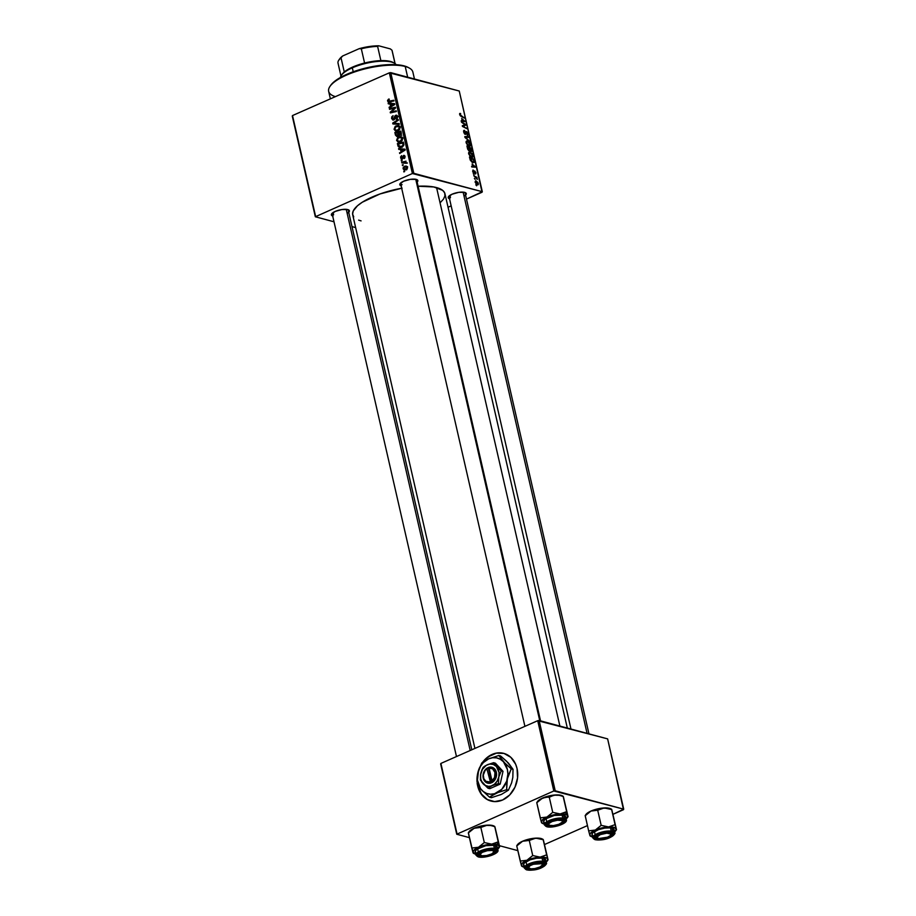 <?xml version="1.0" encoding="UTF-8"?>
<svg xmlns="http://www.w3.org/2000/svg" width="916" height="916" viewBox="0 0 916 916"><rect width="100%" height="100%" fill="white"/><g stroke="black" fill="none" stroke-linecap="round" stroke-linejoin="round"><path stroke-width="1.37" d="M491.194 801.111L487.346 799.542L481.392 794.023L477.648 784.749A24.686 20.026 -75 0 0 477.889 785.962L477.66 785.905A24.686 20.026 105 0 1 477.328 784.211L481.152 793.966L487.117 799.473L494.64 801.603L502.575 800.012L509.708 794.951L514.975 787.188L517.551 777.902L517.048 768.524A24.686 20.026 105 0 1 511.323 793.119A24.686 20.026 105 0 1 490.953 801.053A24.686 20.026 105 0 1 477.66 785.905L477.889 785.962A24.686 20.026 -75 0 0 491.079 801.076M400.613 183.063A8.233 2.633 167.1 0 0 402.044 184.585A8.233 2.633 -12.9 0 1 400.59 183.532A8.233 2.633 -12.9 0 1 400.613 183.063M401.105 185.799A9.252 2.954 -12.9 0 1 400.109 183.612A9.252 2.954 -12.9 0 1 407.276 179.983A9.252 2.954 -12.9 0 1 416.207 179.387L417.868 180.715L416.482 182.696M449.012 196.528A8.233 2.633 -12.9 0 1 449.035 196.047A8.233 2.633 167.1 0 0 450.466 197.581L449.951 195.337L450.466 197.581M449.538 198.795A9.252 2.954 -12.9 0 1 448.531 196.608A9.252 2.954 -12.9 0 1 455.699 192.967A9.252 2.954 -12.9 0 1 464.641 192.383L466.29 193.711L464.904 195.681M332.68 216.004A9.252 2.954 -12.9 0 1 331.672 213.817A9.252 2.954 -12.9 0 1 338.84 210.176A9.252 2.954 -12.9 0 1 347.782 209.581L349.431 210.909L348.046 212.89M333.607 214.791L333.092 212.546L333.607 214.791A8.233 2.633 -12.9 0 1 332.153 213.726A8.233 2.633 -12.9 0 1 332.176 213.256M567.325 728.06L444.936 193.677A47.311 15.125 167.1 0 0 436.566 187.585L559.894 726.067L436.566 187.585A47.311 15.125 167.1 0 0 418.097 186.234L433.772 186.956L442.691 190.379L444.707 192.933L444.947 195.91L443.413 199.219L440.172 202.711M315.573 216.256L292.513 115.565L389.334 72.833L412.395 173.525L315.333 216.771L333.996 221.786L315.333 216.771L292.273 116.08L315.333 216.771L412.395 173.525L482.308 191.707L459.248 91.016L390.743 72.627L413.803 173.319L412.395 173.525L389.334 72.833L292.513 115.565L315.573 216.256M401.368 160.895L402.067 159.991L401.368 160.895M402.445 165.556L403.132 164.651L402.445 165.556M401.288 136.736L398.54 136.953L399.903 137.308L398.54 136.953L396.582 140.331L397.945 141.923L400.292 141.877L402.193 140.469L402.536 138.053L400.624 136.564L397.693 137.469L396.582 140.331L398.197 142.003L400.578 141.751L402.616 138.327L400.968 136.633M398.735 149.377L400.487 149.503L401.025 151.861L399.674 153.476L405.204 150.029L405.021 149.182L398.563 148.632L398.735 149.377L400.487 149.503L401.025 151.861L399.674 153.476L405.204 150.029L405.021 149.182L398.563 148.632L398.735 149.377M395.472 135.144L397.006 136.427L398.666 134.927L400.681 135.007L401.38 133.61L400.865 131.08L394.865 132.488L395.472 135.144L397.704 136.278L398.666 134.927L400.281 135.225L401.368 133.736L400.865 131.08L394.865 132.488L395.472 135.144M392.918 123.969L399.319 124.336L399.158 123.591L393.662 123.271L398.38 120.225L398.22 119.527L392.712 123.076L392.918 123.969L399.319 124.336L399.158 123.591L393.662 123.271L398.38 120.225L398.22 119.527L392.712 123.076L392.918 123.969M388.544 99.146L387.537 100.462L388.361 102.008L393.972 100.943L393.811 100.245L388.613 101.287L389.082 98.974L387.582 101.058L388.407 102.031L393.972 100.943L393.811 100.245L389.552 101.241L388.27 100.806L389.311 99.638L388.544 99.146M389.563 109.347L394.647 108.122L390.216 112.187L390.388 112.92L396.388 111.512L396.227 110.813L391.143 112.038L395.575 107.985L395.414 107.252L389.403 108.649L389.563 109.347L394.647 108.122L390.216 112.187L390.388 112.92L396.388 111.512L396.227 110.813L391.143 112.038L395.575 107.985L395.414 107.252L389.403 108.649L389.563 109.347M388.315 103.863L390.067 103.989L390.605 106.359L389.094 107.264L389.254 107.962L394.785 104.516L394.59 103.668L388.144 103.119L388.315 103.863L390.067 103.989L390.605 106.359L389.094 107.264L389.254 107.962L394.785 104.516L394.59 103.668L388.144 103.119L388.315 103.863M393.559 119.275L392.288 118.347L393.079 115.679L391.601 118.599L393.239 120.088L394.693 119.172L395.849 115.977L396.96 116.893L396.262 119.217L397.269 118.439L397.647 116.687L396.765 115.256L394.991 115.817L393.445 119.32L392.231 117.981L393.079 115.679L391.762 116.79L391.601 118.599L393.765 119.939L395.849 115.977L396.937 116.767L396.262 119.217L397.613 116.492L395.655 115.302L394.017 118.874L393.033 119.332L394.246 119.653M398.758 125.687L396.01 125.893L397.361 126.259L396.01 125.893L394.052 129.27L395.414 130.874L397.464 130.919L399.662 129.419L400.006 126.992L398.094 125.515L395.162 126.408L394.052 129.27L395.666 130.954L398.048 130.702L400.074 127.278L398.437 125.572M401.643 155.64L400.59 156.876L401.174 158.915L402.582 158.743L403.819 156.109L404.529 156.796L404.116 158.548L404.815 157.964L404.998 156.27L404.002 155.376L401.838 158.388L401.105 157.46L401.643 155.64L400.613 157.918L402.193 159.018L403.761 156.132L404.494 156.613L404.116 158.548L405.032 156.407L403.509 155.491L401.987 158.342L401.139 157.724L401.643 155.64M397.853 145.507L399.456 147.396L402.307 146.972L403.853 145.106L403.395 142.129L397.395 143.537L397.853 145.507L398.7 145.736L397.853 145.507L398.231 146.514L399.456 147.396L401.964 147.132L403.899 144.671L403.395 142.129L397.395 143.537L397.853 145.507M403.086 168.704L404.128 169.907L405.937 169.815L407.265 168.83L407.46 167.078L405.765 166.002L403.303 167.239L403.086 168.704L404.254 169.941L406.154 169.723L407.528 167.342L406.372 166.082L404.368 166.323L403.086 168.704M401.826 162.899L404.792 162.361L406.498 163.048L405.296 162.075L406.04 161.17L401.666 162.201L401.826 162.899L406.441 163.323L405.296 162.075L406.04 161.17L401.666 162.201L401.826 162.899M403.91 171.956L404.597 171.04L403.91 171.956M471.706 157.334L472.988 155.514L471.923 153.384L469.908 151.987L468.671 152.537L469.908 151.987L468.671 153.796L471.706 157.334L469.988 156.201L468.591 153.304L469.61 151.93L472.564 154.369L473.022 156.682L471.706 157.334L472.541 157.323M472.106 164.01L475.599 167.17L471.751 166.987L471.591 166.3L472.645 166.369L472.106 164.01L472.645 166.369L471.591 166.3L471.751 166.987L475.599 167.17L472.106 164.01M459.683 114.534L459.798 113.447L460.656 113.573L460.45 115.313L464.366 118.084L460.313 115.805L459.683 114.534L461.195 116.469L464.366 118.084L460.164 114.706L460.656 113.573L459.649 113.687L460.267 113.412L459.683 114.534L460.267 113.412M467.252 135.305L467.984 133.679L466.473 131.526L464.652 133.999L463.794 132.419L464.252 131.102L463.588 131.389L464.813 131.08L464.607 130.381L463.622 130.816L464.607 130.381L463.702 132.064L465.374 134.48L464.355 133.633L463.576 131.228L464.091 130.335L465.019 133.713L466.015 131.595L467.4 132.27L467.847 135.179L467.16 135.282L467.549 133.77L466.656 132.225L465.374 134.48L466.656 132.225L467.675 135.293M469.713 141.476L464.79 136.599L468.614 136.667L468.774 137.366L465.488 137.308L469.713 141.476L465.488 137.308L468.774 137.366L468.614 136.667L464.79 136.599L464.985 137.48L469.713 141.476M469.164 146.274L470.458 144.465L469.381 142.323L467.378 140.927L466.141 141.476L467.378 140.927L466.141 142.747L469.164 146.274L467.458 145.152L466.061 142.243L467.068 140.881L470.034 143.32L470.492 145.633L469.164 146.274L470.011 146.274M476.595 185.788L475.816 184.78L476.595 185.788M469.255 150.922L467.824 149.457L466.942 145.999L471.259 148.22L471.591 151.426L469.885 150.304L469.255 150.922L469.885 150.304L471.087 151.495L471.797 150.819L471.259 148.22L466.942 145.999L467.549 148.667L469.255 150.922L469.885 150.304L468.889 150.751L469.885 150.304M461.687 118.496L465.179 121.656L461.32 121.484L461.16 120.786L462.225 120.855L461.687 118.496L462.225 120.855L461.16 120.786L461.32 121.484L465.179 121.656L461.687 118.496M464.286 124.244L461.481 122.172L465.809 124.393L465.969 125.126L462.958 126.099L466.782 128.652L462.454 126.431L462.294 125.71L465.294 124.713L464.286 124.244L465.294 124.713L462.294 125.71L462.454 126.431L466.782 128.652L462.958 126.099L465.969 125.126L465.809 124.393L461.481 122.172L464.286 124.244M475.324 173.948L475.862 172.609L474.683 170.937L473.297 172.746L473.045 169.975L473.538 172.426L474.774 170.96L475.942 173.193L475.324 173.948L474.912 171.647L474.202 173.239L473.171 172.574L472.702 171.384L473.938 173.25L474.912 171.647L475.667 173.925M470.263 160.117L469.473 157.06L473.79 159.269L474.236 162.395L472.324 162.498L470.263 160.117L473.045 162.796L474.316 161.766L473.79 159.269L469.473 157.06L470.263 160.117M477.499 184.826L478.358 183.544L475.976 180.841L475.175 182.181L477.499 184.826L476.183 184.001L475.118 181.826L475.759 180.807L477.957 182.49L478.427 184.219L477.499 184.826L478.083 184.814M475.129 179.399L474.362 178.391L475.129 179.399M475.164 177.086L473.744 175.712L476.892 177.326L477.316 179.421L475.164 177.086L477.316 179.421L476.892 177.326L473.744 175.712L475.164 177.086M474.064 174.727L473.286 173.719L474.064 174.727M482.068 192.223L466.484 199.104L482.308 191.707L413.803 173.319L390.743 72.627L389.334 72.833L459.248 91.016L482.068 192.223M451.153 205.871L448.05 207.245L451.153 205.871M351.984 226.607L355.637 227.592L351.984 226.607M456.992 833.72L440.894 763.429L537.715 720.697L553.814 790.989L456.752 834.236L469.416 837.636L456.752 834.236L440.653 763.944L456.752 834.236L553.814 790.989L623.727 809.172L607.629 738.88L539.123 720.491L555.222 790.783L553.814 790.989L537.715 720.697L440.894 763.429L456.992 833.72M482.537 762.41A24.686 20.026 105 0 1 503.754 753.364A24.686 20.026 105 0 1 517.048 768.524L515.651 764.242L510.83 757.314L503.949 753.421L496.071 753.158L492.132 754.406L484.988 759.467L482.068 763.085M479.732 767.23L477.156 776.516L477.064 782.012A24.686 20.026 105 0 1 479.354 768.112M623.487 809.687L613.022 814.313L623.727 809.172L555.222 790.783L539.123 720.491L537.715 720.697L607.629 738.88L623.487 809.687M587.454 825.591L544.585 844.506L587.454 825.591M499.415 845.686L517.838 850.632L499.415 845.686M401.666 188.215A47.311 15.125 167.1 0 0 352.706 214.802L474.923 748.406M333.012 216.107L331.569 215.317L331.478 214.161L335.164 211.436L341.92 209.546L347.782 209.581A9.252 2.954 -12.9 0 1 348.664 209.924A9.252 2.954 -12.9 0 1 348.71 212.329M449.87 198.898L448.428 198.108L448.336 196.951L452.023 194.238L458.779 192.337L464.641 192.383A9.252 2.954 -12.9 0 1 465.523 192.715A9.252 2.954 -12.9 0 1 465.58 195.119M401.437 185.902L400.006 185.124L399.914 183.956L403.601 181.242L410.357 179.353L416.207 179.387A9.252 2.954 -12.9 0 1 417.101 179.731A9.252 2.954 -12.9 0 1 417.146 182.124M361.076 220.893L358.637 220.115M353.725 216.886L352.603 214.104L353.244 210.955L357.469 205.768L362.301 202.218L379.991 193.963L402.124 188.135M347.977 209.638A8.233 2.633 -12.9 0 1 348.195 210.062L471.809 749.78M470.618 148.506L471.259 148.22L470.618 148.506M470.687 151.312L471.797 150.819L470.687 151.312M471.087 151.495L471.797 150.819M471.19 149.846L469.576 147.968L470.916 148.655L470.366 151.037L470.904 150.796L469.931 150.407L469.164 148.152L470.584 150.625L471.19 149.846L470.904 150.796M469.404 149.171L469.061 147.705L467.607 146.961L469.061 147.705L469.404 149.171L468.545 150.476L469.106 150.235L467.687 149.113L467.206 147.144L468.603 149.892L469.404 150.201L469.404 149.171L469.106 150.235M467.378 140.927L466.599 140.95M467.515 141.614L469.977 144.316L469.061 145.598L468.351 145.907L469.061 145.598L466.244 143.091L467.515 141.614L466.645 141.991L466.805 143.446L469.484 145.633L470.011 144.499L468.992 142.541L467.515 141.614L466.049 142.026M467.057 137.366L468.614 136.667L467.057 137.366M464.607 130.381L463.931 130.381M464.687 134.045L465.259 133.793M466.473 131.526L465.775 132.076M467.504 133.53L467.057 134.606M465.683 132.66L466.656 132.225M464.755 134.102L466.21 133.473L464.755 134.102M465.374 134.48L466.21 133.473M459.614 114.031L460.656 113.573L459.614 114.031M460.164 114.706L460.496 114.122M463.553 117.672L464.206 117.385L463.553 117.672M461.275 121.278L462.225 120.855L461.275 121.278M462.248 119L464.618 121.026L461.332 121.484L462.672 120.889L462.248 119L462.672 120.889L464.618 121.026L462.248 119M465.179 124.668L465.809 124.393L465.179 124.668M463.416 126.923L464.08 126.637L463.416 126.923M465.969 128.24L466.622 127.954L465.969 128.24M462.317 125.824L464.309 124.954L462.317 125.824M462.362 126.007L465.294 124.713L462.362 126.007M473.08 171.532L473.595 170.719M474.683 170.937L474.099 171.887M475.484 172.483L475.106 173.239M474.087 171.91L474.683 171.647L474.087 171.91M471.706 166.792L472.645 166.369L471.706 166.792M472.667 164.514L475.038 166.529L471.763 166.987L473.103 166.403L472.667 164.514L473.103 166.403L475.038 166.529L472.667 164.514M473.148 159.556L473.79 159.269L473.148 159.556M473.583 162.086L474.316 161.766L473.583 162.086M473.045 162.796L474.316 161.766M473.812 161.571L473.446 159.716L470.137 158.01L473.446 159.716L473.812 161.571L472.198 162.418L472.908 162.109L469.736 158.193L471.603 161.342L473.217 162.166L473.812 161.571L472.908 162.109M469.908 151.987L469.141 152.01M468.591 153.075L470.045 152.674L471.729 153.842L472.507 155.365L470.881 156.957L471.591 156.647L468.774 154.151L470.045 152.674L469.175 153.041L469.232 154.243L471.591 156.647M476.183 181.551L477.98 183.406L476.675 184.425L477.339 184.127L475.244 182.41L475.667 181.586L475.541 182.284L476.183 181.551L477.763 182.834L477.339 184.127L477.98 183.406M476.091 177.67L476.892 177.326L476.091 177.67M390.892 109.05L389.403 108.649L390.892 109.05M392.552 112.416L391.143 112.038L392.552 112.416M394.212 112.027L392.701 111.615L394.212 112.027M391.739 112.599L390.216 112.187L391.739 112.599M393.937 109.542L393.204 109.347L393.937 109.542M395.254 108.294L394.647 108.122L395.254 108.294M390.548 104.126L388.144 103.119L394.693 104.103L390.548 104.126M389.987 107.504L389.094 107.264L389.987 107.504M391.464 106.588L390.605 106.359L391.464 106.588M390.857 104.206L390.067 103.989L390.857 104.206M390.823 104.081L394.773 104.47L391.258 105.958L392.105 106.187L391.258 105.958L390.823 104.081L394.04 104.275L391.258 105.958L390.823 104.081M389.552 101.241L388.27 100.806M389.964 101.882L387.582 101.058L389.895 101.642M394.75 119.069L394.017 118.874L394.75 119.069M395.094 117.855L394.361 117.66L395.094 117.855M395.3 116.836L394.578 116.641L395.3 116.836M397.315 115.748L395.655 115.302L397.315 115.748M396.582 115.198L395.655 115.302M396.949 118.805L396.044 118.553L396.949 118.805M397.017 118.725L396.181 118.508L397.017 118.725M397.681 116.962L396.937 116.767L397.681 116.962M395.849 115.977L396.937 116.767M392.781 120.042L393.765 119.939M395.128 124.095L392.712 123.076L395.128 124.095M398.552 126.431L399.49 126.156M396.994 131.022L396.536 130.37M396.468 130.221L397.223 131.217M399.72 126.133L398.334 126.523M396.136 126.603L399.937 126.82L398.449 126.419L400.143 127.748L399.399 127.553L397.956 129.98L398.872 130.232L395.907 130.198L394.727 129.03L396.136 126.603L397.887 126.271L399.342 127.347L398.849 129.374L396.559 130.29L394.933 129.511L394.853 127.874L396.136 126.603M400.464 126.946L398.449 126.419M396.33 132.877L394.865 132.488L396.33 132.877M398.666 134.927L400.281 135.225M396.559 136.369L397.704 136.278M398.46 132.385L401.116 132.156L400.326 131.938L401.357 133.324L400.601 133.129L400.097 134.549L400.933 134.778L399.204 134.526L398.46 132.385L400.326 131.938L400.097 134.549L399.021 134.32L398.46 132.385M395.723 133.015L398.54 132.751L397.75 132.545L398.094 134.011L398.975 134.251L398.094 134.011L397.555 135.579L398.345 135.786L396.216 134.984L395.723 133.015L397.75 132.545L397.555 135.579L396.216 134.984L395.723 133.015M400.097 134.549L399.204 134.526M401.987 158.342L401.139 157.724M402.925 158.205L402.319 158.044L402.925 158.205M403.143 157.357L402.559 157.197L403.143 157.357M404.792 155.834L403.509 155.491L404.792 155.834M404.219 155.411L403.509 155.491M404.7 158.102L403.887 157.884L404.7 158.102M405.09 156.762L404.494 156.613L405.09 156.762M403.761 156.132L404.494 156.613M401.517 159.075L402.193 159.018M401.288 158.102L400.613 157.918L401.288 158.102M400.979 149.629L398.563 148.632L405.112 149.617L400.979 149.629M400.406 153.018L399.513 152.777L400.406 153.018M401.884 152.09L401.025 151.861L401.884 152.09M401.277 149.72L400.487 149.503L401.277 149.72M401.242 149.583L405.204 149.984L401.677 151.472L402.525 151.701L401.677 151.472L401.242 149.583L404.46 149.789L401.677 151.472L401.242 149.583M398.861 143.938L397.395 143.537L398.861 143.938M400.326 146.663L400.796 147.453L398.231 146.514L400.555 147.132L400.166 146.136M398.265 144.075L402.857 142.988L403.647 143.205L402.857 142.988L403.853 145.094L401.838 146.434L402.765 146.674L399.742 146.674L398.265 144.075L402.857 142.988L402.868 145.678L400.029 146.732L398.918 146.136L398.265 144.075M401.082 137.48L402.021 137.217M402.25 137.182L400.865 137.572M398.666 137.652L402.468 137.881L400.979 137.48L402.674 138.797L401.929 138.602L400.487 141.041L401.403 141.282L398.437 141.259L397.258 140.079L398.666 137.652L400.418 137.32L401.872 138.408L401.38 140.423L399.319 141.339L397.464 140.56L397.384 138.934L398.666 137.652M405.868 166.735L404.368 166.323L405.868 166.735M407.62 166.666L406.693 166.952M404.586 166.987L407.586 167.697L405.994 169.036L406.887 169.265L403.601 168.487L404.586 166.987L405.96 166.735L406.979 167.445L406.59 168.67L403.876 168.945L403.613 167.983L404.586 166.987M407.471 167.113L406.257 166.792L407.002 167.536M406.658 169.826L403.601 168.487M403.246 165.132L402.284 164.869L403.246 165.132M403.177 162.601L401.666 162.201L403.177 162.601M405.433 162.476L406.12 162.315L405.433 162.476M406.028 162.269L405.296 162.075L406.028 162.269M406.486 162.785L405.296 162.075M406.486 163.117L405.777 162.922L406.486 163.117M407.471 163.025L405.777 162.922M402.181 160.46L401.219 160.208L402.181 160.46M404.712 171.521L403.75 171.258L404.712 171.521M471.133 157.105L472.37 156.51L472.507 155.365L470.045 152.674M475.541 182.284L477.339 184.127M397.555 135.579L396.216 134.984M403.006 137.995L400.979 137.48M503.869 753.399A24.686 20.026 -75 0 0 483.156 761.952L481.77 763.028L478.564 770.322L477.442 780.157L480.442 788.493L483.259 791.516L486.705 793.462L490.552 794.229L494.548 793.737L501.865 789.237L506.697 781.176L507.876 774.066L507.361 769.417L503.422 761.734L500.262 759.238L496.587 757.864L492.636 757.727L488.675 758.837L483.316 762.627L480.488 766.337L477.843 773.024L477.156 783.89L481.759 790.13L489.602 797.229L491.354 797.699L489.602 797.229L490.976 796.153L498.854 792.077L506.651 789.707L508.414 790.176L501.499 794.367L491.354 797.699L501.499 794.367L508.414 790.176L506.651 789.707L506.857 781.611L508.059 776.173L511.265 768.845L513.029 769.314L512.823 777.409L511.62 782.848L508.414 790.176L511.62 782.848L512.731 777.798M496.312 753.215L488.617 756.605L481.77 763.028L477.843 773.024L477.156 783.89L481.759 790.13L489.602 797.229L496.506 793.027L506.651 789.707L507.338 778.84L511.265 768.845L503.422 761.734L498.819 755.505L500.583 755.975L506.663 761.299L513.029 769.314L511.265 768.845L505.185 763.52L498.819 755.505L488.675 758.837L483.144 761.963L488.675 758.837A18.515 15.022 105 0 1 503.422 761.734A18.515 15.022 105 0 1 507.338 778.84A18.515 15.022 105 0 1 496.506 793.027A18.515 15.022 105 0 1 481.759 790.13A18.515 15.022 105 0 1 477.843 773.024A18.515 15.022 105 0 1 488.675 758.837L498.819 755.505L500.583 755.975L508.414 763.074L513.029 769.314L512.823 777.409L511.689 782.516M414.456 78.994L412.864 72.055A43.201 13.809 167.1 0 0 405.215 66.49A43.201 13.809 -12.9 0 1 409.36 68.082L408.215 67.452A42.17 13.477 167.1 0 0 404.185 65.906L405.215 66.49L407.666 77.173L405.215 66.49A43.201 13.809 167.1 0 0 356.496 71.322A43.201 13.809 167.1 0 0 328.649 91.337L330.367 98.859M330.79 85.222L335.668 80.528L346.729 74.356L357.526 70.326L369.434 67.189L381.445 65.219L392.506 64.589L401.689 65.345L408.181 67.429M335.382 96.638A43.201 13.809 -12.9 0 1 330.081 86.241A43.201 13.809 -12.9 0 1 363.515 69.261A43.201 13.809 -12.9 0 1 405.215 66.49L404.185 65.906A42.17 13.477 167.1 0 0 363.469 68.608A42.17 13.477 167.1 0 0 330.825 85.177L330.081 86.241M543.188 839.48L542.364 839.022A13.58 4.34 167.1 0 0 541.07 838.518L543.291 839.697L548.066 859.861L546.646 854.846L540.131 857.136L532.734 855.544L526.918 860.25L520.231 861.063L521.525 865.895L522.452 866.582A13.58 4.34 -12.9 0 1 521.376 865.414L522.532 862.906L525.578 860.891L536.822 857.468L543.062 857.147L547.035 858.212L547.848 859.758L545.81 862.368M543.177 839.686L541.07 838.518A13.58 4.34 167.1 0 0 535.78 838.14L543.188 839.72L546.646 854.846L543.497 840.762M524.089 867.166A13.58 4.34 -12.9 0 1 523.757 867.086L521.376 865.414A13.58 4.34 -12.9 0 1 526.918 860.25A13.58 4.34 -12.9 0 1 540.131 857.136A13.58 4.34 -12.9 0 1 547.791 859.185L546.646 854.846L540.131 857.136L532.734 855.544L529.265 840.43L532.734 855.544L526.918 860.25L520.231 861.063L516.761 845.949L521.616 866.112M527.238 866.513A8.233 2.633 167.1 0 0 528.589 868.024A8.233 2.633 -12.9 0 1 527.215 866.983A8.233 2.633 -12.9 0 1 527.238 866.513A8.233 2.633 167.1 0 0 527.891 867.75A8.233 2.633 167.1 0 0 528.177 867.876A8.233 2.633 -12.9 0 1 527.215 866.983A8.233 2.633 -12.9 0 1 527.238 866.513M528.074 869.364A9.252 2.954 -12.9 0 1 526.734 867.074A9.252 2.954 -12.9 0 1 533.902 863.433A9.252 2.954 -12.9 0 1 542.845 862.838L544.505 864.166L543.909 865.46L539.146 868.116L530.627 869.65L528.074 869.364L526.414 868.036L527.799 866.055L531.772 864.086L538.688 862.609L542.845 862.838A9.252 2.954 -12.9 0 1 543.726 863.181A9.252 2.954 -12.9 0 1 539.925 867.818A9.252 2.954 -12.9 0 1 528.074 869.364L528.624 868.15L528.074 869.364M546.36 863.525A11.313 3.618 167.1 0 0 544.356 861.544L543.99 862.334A10.694 3.424 -12.9 0 1 541.493 867.715A10.694 3.424 -12.9 0 1 526.918 869.868L531.715 870.131L537.772 869.044L544.299 866.158L545.902 863.868L545.009 862.723L541.024 862.002L533.146 863.158L525.692 866.845L525.257 868.963L526.918 869.868A10.694 3.424 -12.9 0 1 529.414 864.475A10.694 3.424 -12.9 0 1 543.99 862.334L544.356 861.544A11.313 3.618 -12.9 0 1 546.348 863.009C547.974 863.399 541.001 871.666 526.631 869.891L526.368 869.685M546.348 863.009L545.615 859.78A11.313 3.618 167.1 0 0 543.612 858.315L544.356 861.544L543.612 858.315L542.192 858.063L536.455 858.269L530.078 859.838L524.261 863.09L523.528 864.658L524.49 865.872M517.162 845.228L522.567 841.243L516.761 845.949L522.567 841.243L529.265 840.43L533.982 838.369L539.971 838.3L543.188 839.72L535.78 838.14A13.58 4.34 167.1 0 0 522.567 841.243L529.013 839.136L535.78 838.14L529.265 840.43L522.567 841.243A13.58 4.34 167.1 0 0 517.448 844.724L516.761 845.708M548.066 859.861L543.44 840.19M524.845 867.303L523.757 867.086A13.58 4.34 -12.9 0 1 522.452 866.582M544.905 861.509L545.489 860.697M545.638 859.941L543.612 858.315A11.313 3.618 167.1 0 0 530.856 859.586A11.313 3.618 167.1 0 0 523.563 864.83L524.295 868.059A11.313 3.618 -12.9 0 1 531.589 862.815A11.313 3.618 -12.9 0 1 544.356 861.544A11.313 3.618 167.1 0 0 532.333 862.586A11.313 3.618 167.1 0 0 524.295 867.532M542.238 865.345L542.982 864.292A8.233 2.633 167.1 0 0 543.039 862.895A8.233 2.633 -12.9 0 1 543.257 863.319A8.233 2.633 -12.9 0 1 542.467 864.853A8.233 2.633 167.1 0 0 543.039 862.895A8.233 2.633 -12.9 0 1 543.257 863.319A8.233 2.633 -12.9 0 1 542.467 864.853L539.959 866.994L534.818 868.574L531.028 868.837L528.463 867.784L529.986 865.735L533.364 864.28L541.642 863.708A7.202 2.301 -12.9 0 1 542.238 865.345A7.202 2.301 -12.9 0 1 536.249 868.276A7.202 2.301 -12.9 0 1 529.276 868.494A7.202 2.301 -12.9 0 1 529.024 868.368A7.202 2.301 -12.9 0 1 532.345 864.624A7.202 2.301 -12.9 0 1 541.642 863.708L542.467 864.887M547.367 860.88L547.791 859.185A13.58 4.34 -12.9 0 1 547.367 860.88A13.58 4.34 -12.9 0 1 546.154 862.116M542.158 862.7L541.642 863.708L542.158 862.7M609.461 832.381L609.117 833.251A7.202 2.301 -12.9 0 1 610.674 835.14A7.202 2.301 -12.9 0 1 605.51 837.865A7.202 2.301 -12.9 0 1 598.663 838.552L607.491 837.19L610.251 835.61L610.857 834.133L606.919 833.159L600.289 834.613L596.866 837.213L598.663 838.552A7.202 2.301 -12.9 0 1 597.461 838.174A7.202 2.301 -12.9 0 1 600.06 834.705A7.202 2.301 -12.9 0 1 609.117 833.251L609.461 832.381M610.674 835.14L611.419 834.087A8.233 2.633 167.1 0 0 611.476 832.701A8.233 2.633 -12.9 0 1 611.693 833.113A8.233 2.633 -12.9 0 1 610.903 834.648A8.233 2.633 167.1 0 0 611.476 832.701A8.233 2.633 -12.9 0 1 611.693 833.113A8.233 2.633 -12.9 0 1 610.903 834.648M463.118 192.131L587.064 733.361L463.118 192.131M597.026 837.831A8.233 2.633 -12.9 0 1 595.652 836.789A8.233 2.633 -12.9 0 1 595.675 836.319A8.233 2.633 167.1 0 0 597.026 837.831A8.233 2.633 -12.9 0 1 595.652 836.789A8.233 2.633 -12.9 0 1 595.675 836.319A8.233 2.633 167.1 0 0 596.327 837.545L597.461 838.174M611.625 809.275L610.8 808.828A13.58 4.34 167.1 0 0 609.495 808.324L611.728 809.504L616.502 829.667L615.083 824.64L608.567 826.93L601.171 825.35L595.354 830.045L588.656 830.869L589.961 835.701L590.889 836.377A13.58 4.34 -12.9 0 1 589.812 835.209L590.351 833.377L594.015 830.686L605.258 827.263L614.762 827.629L616.273 829.564L614.247 832.175M585.599 815.022L591.003 811.049A13.58 4.34 167.1 0 0 585.885 814.53L585.198 815.744L591.003 811.049L597.701 810.225L602.419 808.175L607.915 808.29L611.636 809.297L611.922 810.557M611.613 809.481L609.495 808.324A13.58 4.34 167.1 0 0 604.217 807.935L609.495 808.324L611.625 809.526L615.083 824.64L611.625 809.526L604.217 807.935A13.58 4.34 167.1 0 0 591.003 811.049L597.45 808.931L604.217 807.935L597.701 810.225L601.171 825.35L597.701 810.225L591.003 811.049L585.198 815.744L588.656 830.869L585.187 815.538M592.526 836.961A13.58 4.34 -12.9 0 1 592.194 836.88L589.812 835.209A13.58 4.34 -12.9 0 1 595.354 830.045A13.58 4.34 -12.9 0 1 608.567 826.93A13.58 4.34 -12.9 0 1 616.228 828.991L615.083 824.64L608.567 826.93L601.171 825.35L595.354 830.045L588.656 830.869L590.053 835.907M596.511 839.159A9.252 2.954 -12.9 0 1 595.171 836.869A9.252 2.954 -12.9 0 1 602.339 833.239A9.252 2.954 -12.9 0 1 611.281 832.644L612.712 833.423L612.335 835.255L605.888 838.449L597.667 839.377L594.85 837.831L596.236 835.85L601.892 833.354L611.281 832.644A9.252 2.954 -12.9 0 1 612.163 832.988A9.252 2.954 -12.9 0 1 608.361 837.625A9.252 2.954 -12.9 0 1 596.511 839.159L597.06 837.957L596.511 839.159M614.796 833.331A11.313 3.618 167.1 0 0 612.793 831.35L612.426 832.14A10.694 3.424 -12.9 0 1 609.93 837.522A10.694 3.424 -12.9 0 1 595.354 839.663L600.152 839.938L606.209 838.838L611.476 836.755L614.338 833.675L613.445 832.518L609.461 831.797L601.583 832.965L594.129 836.652L593.694 838.758L595.354 839.663A10.694 3.424 -12.9 0 1 597.85 834.281A10.694 3.424 -12.9 0 1 612.426 832.14L612.793 831.35A11.313 3.618 -12.9 0 1 614.785 832.804C616.411 833.194 609.438 841.472 595.068 839.697L594.805 839.491M614.785 832.804L614.052 829.575A11.313 3.618 167.1 0 0 612.048 828.121L612.793 831.35L612.048 828.121L610.628 827.858L604.892 828.075L598.514 829.644L592.698 832.884L591.965 834.465L592.927 835.678M616.502 829.667L611.877 809.996M593.282 837.11L592.194 836.88A13.58 4.34 -12.9 0 1 590.889 836.377M613.342 831.316L613.915 830.491M614.075 829.747L612.048 828.121A11.313 3.618 167.1 0 0 599.293 829.381A11.313 3.618 167.1 0 0 591.988 834.625L592.732 837.854A11.313 3.618 -12.9 0 1 600.026 832.61A11.313 3.618 -12.9 0 1 612.793 831.35A11.313 3.618 167.1 0 0 600.77 832.381A11.313 3.618 167.1 0 0 592.732 837.338M616.468 829.69L616.228 828.991A13.58 4.34 -12.9 0 1 615.804 830.675A13.58 4.34 -12.9 0 1 614.579 831.911M480.167 855.029A8.233 2.633 -12.9 0 1 478.793 853.998A8.233 2.633 -12.9 0 1 478.816 853.517A8.233 2.633 167.1 0 0 480.167 855.029A8.233 2.633 -12.9 0 1 478.793 853.998A8.233 2.633 -12.9 0 1 478.816 853.517A8.233 2.633 167.1 0 0 479.457 854.754L480.602 855.372A7.202 2.301 -12.9 0 1 483.201 851.914A7.202 2.301 -12.9 0 1 492.258 850.46L492.602 849.579L492.258 850.46L487.392 850.678L482.32 852.327L480.007 854.422L481.805 855.75A7.202 2.301 -12.9 0 1 480.602 855.372M470.194 750.49L346.248 209.34L470.194 750.49M493.816 852.349A7.202 2.301 -12.9 0 1 488.652 855.075A7.202 2.301 -12.9 0 1 481.805 855.75L486.671 855.533L491.743 853.895L494.056 851.788L492.258 850.46A7.202 2.301 -12.9 0 1 493.816 852.349L494.56 851.296A8.233 2.633 167.1 0 0 494.617 849.899A8.233 2.633 -12.9 0 1 494.835 850.323A8.233 2.633 -12.9 0 1 494.045 851.857A8.233 2.633 167.1 0 0 494.617 849.899A8.233 2.633 -12.9 0 1 494.835 850.323A8.233 2.633 -12.9 0 1 494.045 851.857M493.506 843.899L491.709 844.14A13.58 4.34 -12.9 0 1 496.987 844.529L498.224 841.85L491.709 844.14L484.312 842.548L480.843 827.434L485.56 825.373L491.056 825.499L494.766 826.724L498.224 841.85L493.506 843.899M479.652 856.368L480.202 855.155L479.652 856.368L478.209 855.578L478.118 854.422L481.805 851.708L488.56 849.808L494.422 849.853A9.252 2.954 -12.9 0 1 495.304 850.185A9.252 2.954 -12.9 0 1 491.503 854.823A9.252 2.954 -12.9 0 1 479.652 856.368A9.252 2.954 -12.9 0 1 478.312 854.078A9.252 2.954 -12.9 0 1 485.48 850.437A9.252 2.954 -12.9 0 1 494.422 849.853L495.854 850.632L495.945 851.8L492.258 854.513L485.503 856.403L479.652 856.368M477.946 856.7L478.495 856.872A10.694 3.424 -12.9 0 1 480.992 851.491A10.694 3.424 -12.9 0 1 495.567 849.338L495.922 848.56A11.313 3.618 167.1 0 0 483.911 849.59A11.313 3.618 167.1 0 0 475.873 854.548M497.216 846.945L495.19 845.319A11.313 3.618 167.1 0 0 482.423 846.59A11.313 3.618 167.1 0 0 475.129 851.834L475.873 855.063A11.313 3.618 -12.9 0 1 483.167 849.819A11.313 3.618 -12.9 0 1 495.922 848.56L495.19 845.319L485.869 845.674L476.812 849.247L475.106 851.662L476.068 852.876M468.729 832.232L474.145 828.247A13.58 4.34 167.1 0 0 469.026 831.739L468.339 832.953L474.145 828.247L482.32 825.763L489.19 825.19L494.777 826.495L499.609 846.899L495.064 827.766M494.766 826.484L493.942 826.026A13.58 4.34 167.1 0 0 487.358 825.144A13.58 4.34 167.1 0 0 474.145 828.247L480.843 827.434L484.312 842.548L478.495 847.254L484.942 845.136L491.709 844.14L496.987 844.529L499.369 846.201A13.58 4.34 -12.9 0 1 498.945 847.884L499.632 846.67L495.018 827.194M468.362 832.724L473.194 853.117L473.492 850.586L478.495 847.254L471.797 848.067L468.339 832.953L472.553 829.106L475.816 827.675L480.843 827.434L487.358 825.144L491.549 825.305L494.755 826.69M499.609 846.899L499.369 846.201L497.388 849.384M476.423 854.319L472.954 852.418A13.58 4.34 -12.9 0 1 478.495 847.254A13.58 4.34 -12.9 0 1 491.709 844.14L484.312 842.548L478.495 847.254L471.797 848.067L472.954 852.418A13.58 4.34 -12.9 0 0 474.03 853.586A13.58 4.34 -12.9 0 0 475.667 854.17M496.483 848.525L497.056 847.701M497.193 846.785A11.313 3.618 167.1 0 0 495.19 845.319L495.922 848.56A11.313 3.618 -12.9 0 1 497.926 850.014L497.193 846.785M497.938 850.529A11.313 3.618 167.1 0 0 495.922 848.56L495.567 849.338L490.77 849.075L482.778 850.781L476.732 854.628L476.835 855.968L479.835 857.113L489.35 856.048L496.793 852.361L497.48 850.872L495.567 849.338A10.694 3.424 -12.9 0 1 493.071 854.731A10.694 3.424 -12.9 0 1 478.495 856.872L478.198 856.895C484.186 858.761 499.632 853.689 497.926 850.014M498.945 847.884A13.58 4.34 -12.9 0 1 497.72 849.121M498.567 843.201L498.224 841.85L496.987 844.529A13.58 4.34 -12.9 0 1 499.369 846.201L498.567 843.201M547.253 823.324A8.233 2.633 167.1 0 0 547.894 824.549A8.233 2.633 167.1 0 0 548.18 824.686A8.233 2.633 -12.9 0 1 547.23 823.793A8.233 2.633 -12.9 0 1 547.253 823.324A8.233 2.633 167.1 0 0 548.604 824.835A8.233 2.633 -12.9 0 1 547.23 823.793A8.233 2.633 -12.9 0 1 547.253 823.324M561.645 820.518L562.172 819.499L562.218 822.202L558.829 824.285L553.47 825.579L549.279 825.293A7.202 2.301 -12.9 0 1 549.039 825.179A7.202 2.301 -12.9 0 1 552.359 821.434A7.202 2.301 -12.9 0 1 561.645 820.518A7.202 2.301 -12.9 0 1 562.252 822.156A7.202 2.301 -12.9 0 1 556.264 825.087A7.202 2.301 -12.9 0 1 549.279 825.293L548.718 823.621L552.108 821.526L557.466 820.244L561.645 820.518M539.742 720.663L415.75 179.284L539.742 720.663M562.252 822.156L562.996 821.091A8.233 2.633 167.1 0 0 563.042 819.706A8.233 2.633 -12.9 0 1 563.271 820.118A8.233 2.633 -12.9 0 1 562.481 821.652A8.233 2.633 167.1 0 0 563.042 819.706A8.233 2.633 -12.9 0 1 563.271 820.118A8.233 2.633 -12.9 0 1 562.481 821.652M561.943 813.706L560.145 813.946A13.58 4.34 -12.9 0 1 565.424 814.324L566.66 811.645L560.145 813.946L552.737 812.355L549.279 797.229L553.997 795.18L559.493 795.306L563.191 796.531L566.66 811.645L561.943 813.706M548.077 826.163L548.638 824.961L548.077 826.163L546.646 825.385L546.554 824.217L550.241 821.503L556.997 819.614L562.848 819.648A9.252 2.954 -12.9 0 1 563.741 819.992A9.252 2.954 -12.9 0 1 559.939 824.629A9.252 2.954 -12.9 0 1 548.077 826.163A9.252 2.954 -12.9 0 1 546.749 823.885A9.252 2.954 -12.9 0 1 553.917 820.244A9.252 2.954 -12.9 0 1 562.848 819.648L564.29 820.438L564.382 821.595L560.695 824.308L553.94 826.209L548.077 826.163M546.383 826.495L546.932 826.679A10.694 3.424 -12.9 0 1 549.428 821.286A10.694 3.424 -12.9 0 1 564.004 819.144L564.359 818.354A11.313 3.618 167.1 0 0 552.348 819.385A11.313 3.618 167.1 0 0 544.31 824.343M565.653 816.751L563.626 815.125A11.313 3.618 167.1 0 0 550.86 816.385A11.313 3.618 167.1 0 0 543.566 821.629L544.31 824.858A11.313 3.618 -12.9 0 1 551.604 819.614A11.313 3.618 -12.9 0 1 564.359 818.354L563.626 815.125L554.306 815.469L545.238 819.053L543.543 821.469L544.493 822.683M537.165 802.038L542.581 798.054A13.58 4.34 167.1 0 0 537.463 801.534L536.776 802.748L542.581 798.054L550.756 795.569L557.626 794.985L563.214 796.302L568.046 816.694L563.5 797.573M568.08 816.671L563.455 797M536.765 802.542L541.173 821.446L542.467 823.392A13.58 4.34 -12.9 0 1 541.39 822.225L542.547 819.717L546.932 817.049L540.234 817.873L536.776 802.748L540.99 798.912L545.925 797.172L549.279 797.229L552.737 812.355L546.932 817.049L555.107 814.564L563.077 813.958L566.34 814.633L567.805 815.996L565.825 819.179M563.18 796.325L562.378 795.832A13.58 4.34 167.1 0 0 555.794 794.939L559.985 795.099L563.191 796.485M544.86 824.114L541.631 822.912M564.92 818.32L565.493 817.507M565.63 816.58A11.313 3.618 167.1 0 0 563.626 815.125L564.359 818.354A11.313 3.618 -12.9 0 1 566.363 819.809L565.63 816.58M566.374 820.335A11.313 3.618 167.1 0 0 564.359 818.354L564.004 819.144L559.207 818.881L553.149 819.969L547.883 822.053L545.169 824.423L545.925 826.289L548.272 826.919L557.775 825.843L565.229 822.167L565.664 820.049L564.004 819.144A10.694 3.424 -12.9 0 1 561.508 824.526A10.694 3.424 -12.9 0 1 546.932 826.679L546.634 826.701C552.623 828.568 568.057 823.495 566.363 819.809M544.104 823.976A13.58 4.34 -12.9 0 1 542.467 823.392M568.046 816.694L567.805 815.996A13.58 4.34 -12.9 0 1 567.382 817.679A13.58 4.34 -12.9 0 1 566.157 818.915M567.004 813.007L566.66 811.645L565.424 814.324A13.58 4.34 -12.9 0 1 567.805 815.996L567.004 813.007M546.932 817.049A13.58 4.34 -12.9 0 1 560.145 813.946L552.737 812.355L546.932 817.049L540.234 817.873L541.39 822.225A13.58 4.34 -12.9 0 1 546.932 817.049M547.608 797.115L555.794 794.939A13.58 4.34 167.1 0 0 542.581 798.054L547.608 797.115M394.315 63.124L393.182 62.494A27.766 8.874 167.1 0 0 380.873 60.628A27.766 8.874 167.1 0 0 364.579 63.032A27.766 8.874 167.1 0 0 352.683 67.04L352.328 67.83A28.797 9.206 -12.9 0 1 394.315 63.124A28.797 9.206 -12.9 0 1 396.181 64.704A28.797 9.206 167.1 0 0 352.328 67.83L353.221 71.78L352.328 67.83A28.797 9.206 167.1 0 0 340.466 77.471M341.874 74.688A27.766 8.874 -12.9 0 1 344.279 71.986A27.766 8.874 167.1 0 0 342.218 74.162L341.462 75.227A28.797 9.206 -12.9 0 1 352.328 67.83L352.683 67.04A27.766 8.874 167.1 0 0 344.279 71.986L352.683 67.04L364.579 63.032A27.766 8.874 -12.9 0 1 380.873 60.628L388.499 61.04L393.594 62.735M338.222 63.765A27.766 8.874 -12.9 0 1 338.943 59.918A27.766 8.874 -12.9 0 1 341.015 57.742L344.279 71.986L341.015 57.742L342.744 55.933L359.152 48.685L361.316 48.777L364.579 63.032L361.316 48.777A27.766 8.874 -12.9 0 1 377.61 46.384L378.766 45.8L390.376 48.914L391.979 50.231L395.025 63.57L391.979 50.231A27.766 8.874 -12.9 0 1 392.243 51.388M339.126 59.838L342.744 55.933L359.152 48.685A26.736 8.542 167.1 0 1 378.766 45.8L377.61 46.384L380.873 60.628L377.61 46.384A27.766 8.874 167.1 0 0 361.316 48.777L359.152 48.685L369.297 46.521L378.766 45.8L390.376 48.914L391.979 50.231A27.766 8.874 167.1 0 1 392.163 50.804L395.105 63.616M338.943 59.918L339.699 58.853A26.736 8.542 167.1 0 1 342.744 55.933L341.015 57.742A27.766 8.874 167.1 0 0 338.027 63.193L340.97 76.017M488.537 768.089L491.549 781.245L494.56 777.466L494.972 772.497L492.568 768.764L488.537 768.089A7.202 5.839 105 0 1 494.972 772.497A7.202 5.839 105 0 1 491.549 781.245L492.35 782.367A8.233 6.675 -75 0 0 496.369 772.291A8.233 6.675 -75 0 0 488.904 767.287L492.361 782.424L488.274 783.26L485.079 781.588L483.236 778.085L483.282 773.745L484.369 771.009L487.243 767.952L490.117 767.07L493.575 767.986L495.327 769.784L496.575 773.699L495.235 779.356L490.724 783.146L486.9 768.81L485.137 770.413L483.305 775.085L483.843 778.703L485.881 781.302L489.911 781.978A7.202 5.839 105 0 1 483.476 777.558A7.202 5.839 105 0 1 486.9 768.81L487.255 768.009A8.233 6.675 -75 0 0 483.236 778.085A8.233 6.675 -75 0 0 490.713 783.088L486.9 768.81L488.881 767.219L488.537 768.089M481.495 781.829L487.976 788.195L489.774 788.676L487.976 788.195L492.201 785.63L498.396 783.604L500.193 784.085L498.396 783.604L498.819 776.963L501.212 770.848L503.01 771.329L501.212 770.848L496.426 766.509L493.61 762.696L495.407 763.188L493.61 762.696L487.415 764.734A11.313 9.183 105 0 1 496.426 766.509A11.313 9.183 105 0 1 498.819 776.963A11.313 9.183 105 0 1 492.201 785.63A11.313 9.183 105 0 1 483.19 783.856A11.313 9.183 105 0 1 480.797 773.413L480.373 780.054L487.976 788.195L492.201 785.63L498.396 783.604L498.819 776.963L501.212 770.848L493.61 762.696L487.415 764.734L483.19 767.299L481.793 770.196L480.499 775.073L480.431 780.157M500.193 784.085L489.774 788.676L500.193 784.085L503.01 771.329L500.193 784.085M495.407 763.188L503.01 771.329L495.407 763.188M499.541 795.077L501.499 794.367M509.731 764.711L506.914 761.688M485.011 765.994L483.19 767.299L480.797 773.413A11.313 9.183 105 0 1 487.415 764.734L485.011 765.994M496.426 766.509L493.403 764.471L489.831 764.058L486.259 765.341L482.411 769.314L480.545 774.867L480.774 779.173L482.377 782.859L485.114 785.39L488.56 786.363L490.999 786.065L494.457 784.245L497.193 781.05L498.819 776.963L499.071 772.6L496.426 766.509M488.56 768.192L487.243 767.952L488.4 768.261L491.72 782.711L488.56 768.192M471.133 150.796L470.435 151.106M469.358 150.224L468.626 150.545M464.343 131.045L463.588 131.377M465.385 133.77L464.721 134.068M466.484 132.236L465.694 132.58M460.279 114.122L459.66 114.397M473.228 170.719L472.633 170.983M473.515 162.121L472.484 162.579M477.786 184.139L476.858 184.54M475.736 181.551L475.118 181.815M388.716 101.321L391.04 101.951M396.319 115.931L398.632 116.55M395.907 130.198L398.231 130.828M399.433 134.629L401.758 135.247M396.868 135.637L399.181 136.266M401.632 158.376L402.662 158.663M404.082 156.109L405.021 156.361M399.742 146.674L402.067 147.304M398.437 141.259L400.761 141.877M526.013 861.716L526.746 864.944M524.295 868.059L526.631 869.891M542.054 858.04L542.787 861.269M527.891 867.75L529.024 868.368M464.973 192.475L588.965 733.865M610.491 827.846L611.224 831.075M448.932 196.15L570.977 729.044M594.45 831.522L595.182 834.751M592.732 837.854L595.068 839.697M615.804 830.675L616.491 829.701M332.153 213.726L456.477 756.547M477.591 848.72L478.324 851.96M493.632 845.056L494.365 848.285M475.873 855.063L478.209 856.895M473.206 853.128L474.03 853.586M547.894 824.549L549.039 825.179M546.76 821.755L546.028 818.526M524.914 726.354L400.59 183.532M562.802 818.08L562.069 814.851M540.543 720.869L416.551 179.49M544.31 824.858L546.646 826.701M567.382 817.679L568.069 816.706"/></g></svg>
